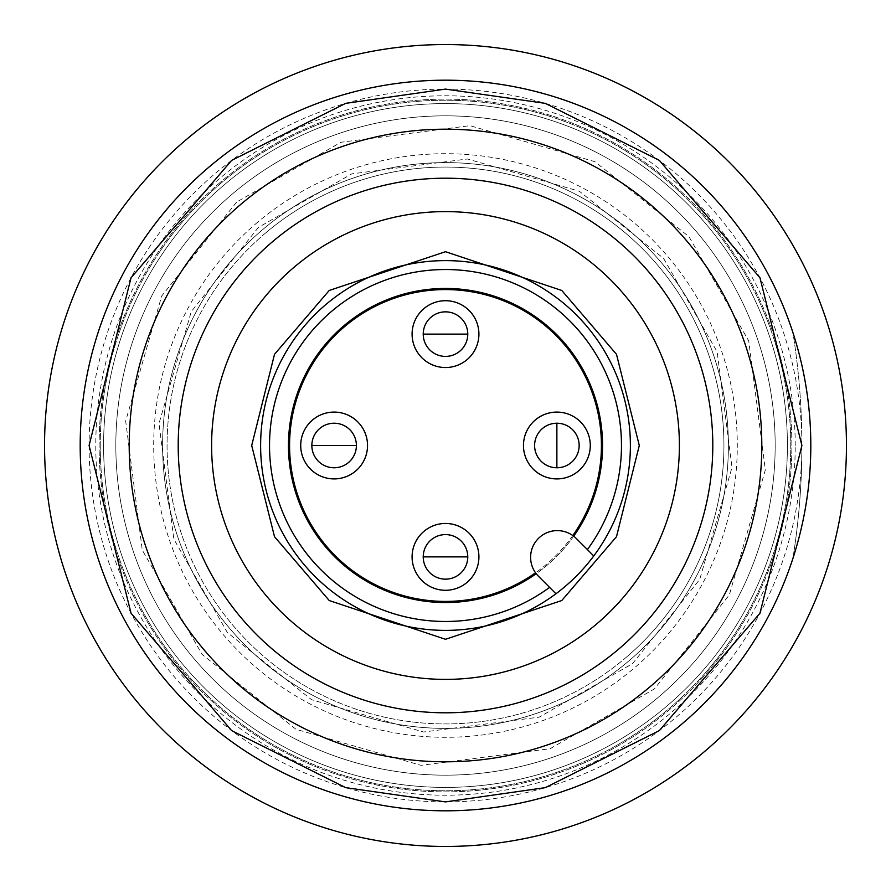 <?xml version="1.0" encoding="UTF-8"?>
<svg xmlns="http://www.w3.org/2000/svg" width="891" height="891" viewBox="0 0 891 891"><rect width="100%" height="100%" fill="white"/><g stroke="black" fill="none" stroke-linecap="round" stroke-linejoin="round"><path stroke-width="0.67" stroke-dasharray="4.46 3.34" d="M289.575 445.5A155.925 155.925 0 0 0 445.5 601.425A155.925 155.925 0 0 0 601.425 445.5A155.925 155.925 0 0 0 445.5 289.575A155.925 155.925 0 0 0 289.575 445.5M572.802 535.536A155.925 155.925 0 0 1 535.536 572.802M445.5 579.15A22.275 22.275 0 0 1 423.225 556.875A22.275 22.275 0 0 1 445.5 534.6A22.275 22.275 0 0 1 467.775 556.875A22.275 22.275 0 0 1 445.5 579.15M334.125 467.775A22.275 22.275 0 0 1 311.85 445.5A22.275 22.275 0 0 1 334.125 423.225A22.275 22.275 0 0 1 356.4 445.5A22.275 22.275 0 0 1 334.125 467.775M579.15 445.5A22.275 22.275 0 0 1 556.875 467.775A22.275 22.275 0 0 1 534.6 445.5A22.275 22.275 0 0 1 556.875 423.225A22.275 22.275 0 0 1 579.15 445.5M445.5 356.4A22.275 22.275 0 0 1 423.225 334.125A22.275 22.275 0 0 1 445.5 311.85A22.275 22.275 0 0 1 467.775 334.125A22.275 22.275 0 0 1 445.5 356.4M445.5 178.2A267.3 267.3 0 0 0 178.2 445.5A267.3 267.3 0 0 0 445.5 712.8A267.3 267.3 0 0 0 712.8 445.5A267.3 267.3 0 0 0 445.5 178.2A267.3 267.3 0 0 0 178.2 445.5A267.3 267.3 0 0 0 445.5 712.8A267.3 267.3 0 0 0 712.8 445.5A267.3 267.3 0 0 0 445.5 178.2A267.3 267.3 0 0 0 178.2 445.5A267.3 267.3 0 0 0 445.5 712.8A267.3 267.3 0 0 0 712.8 445.5A267.3 267.3 0 0 0 445.5 178.2M445.5 679.388A233.888 233.888 0 0 0 679.388 445.5A233.888 233.888 0 0 0 445.5 211.613A233.888 233.888 0 0 1 679.388 445.5A233.888 233.888 0 0 1 445.5 679.388A233.888 233.888 0 0 0 679.388 445.5A233.888 233.888 0 0 0 445.5 211.613A233.888 233.888 0 0 0 211.613 445.5A233.888 233.888 0 0 0 445.5 679.388A233.888 233.888 0 0 1 211.613 445.5A233.888 233.888 0 0 1 445.5 211.613A233.888 233.888 0 0 0 211.613 445.5A233.888 233.888 0 0 0 445.5 679.388M573.704 536.204A26.73 26.73 0 0 1 576.232 538.431L593.762 555.962A184.882 184.882 0 0 0 445.5 260.618A184.882 184.882 0 0 0 260.618 445.5A184.882 184.882 0 0 0 555.962 593.762L538.431 576.232A26.73 26.73 0 0 1 557.332 530.602A26.73 26.73 0 0 1 573.704 536.204A157.039 157.039 0 0 1 536.204 573.704M445.5 761.805A316.305 316.305 0 0 0 761.805 445.5A316.305 316.305 0 0 0 445.5 129.195A316.305 316.305 0 0 0 129.195 445.5A316.305 316.305 0 0 0 445.5 761.805M445.5 288.461A157.039 157.039 0 0 0 288.461 445.5A157.039 157.039 0 0 0 445.5 602.539A157.039 157.039 0 0 0 602.539 445.5A157.039 157.039 0 0 0 445.5 288.461M445.5 810.81A365.31 365.31 0 0 0 810.81 445.5A365.31 365.31 0 0 0 445.5 80.19A365.31 365.31 0 0 0 80.19 445.5A365.31 365.31 0 0 0 445.5 810.81A365.31 365.31 0 0 1 80.19 445.5A365.31 365.31 0 0 1 445.5 80.19A365.31 365.31 0 0 1 810.81 445.5A365.31 365.31 0 0 1 445.5 810.81M626.796 656.823A278.438 278.438 0 0 1 234.177 626.796A278.438 278.438 0 0 1 264.204 234.177A278.438 278.438 0 0 0 234.177 626.796A278.438 278.438 0 0 0 626.796 656.823A278.438 278.438 0 0 0 656.823 264.204A278.438 278.438 0 0 0 264.204 234.177A278.438 278.438 0 0 1 656.823 264.204A278.438 278.438 0 0 1 626.796 656.823M258.401 227.417L191.264 311.594L158.988 423.581L173.856 539.189L227.417 632.599L311.594 699.736L423.581 732.012L539.189 717.144L632.599 663.583L699.736 579.406L732.012 467.419L717.144 351.811L663.583 258.401L579.406 191.264L467.419 158.988L351.811 173.856L258.401 227.417M230.847 195.285A329.67 329.67 0 0 0 195.285 660.153A329.67 329.67 0 0 0 660.153 695.715A329.67 329.67 0 0 0 695.715 230.847A329.67 329.67 0 0 0 230.847 195.285A329.67 329.67 0 0 0 195.285 660.153A329.67 329.67 0 0 0 660.153 695.715A329.67 329.67 0 0 0 695.715 230.847A329.67 329.67 0 0 0 230.847 195.285A329.67 329.67 0 0 0 195.285 660.153A329.67 329.67 0 0 0 660.153 695.715A329.67 329.67 0 0 1 195.285 660.153A329.67 329.67 0 0 1 230.847 195.285A329.67 329.67 0 0 1 695.715 230.847A329.67 329.67 0 0 1 660.153 695.715A329.67 329.67 0 0 0 695.715 230.847A329.67 329.67 0 0 0 230.847 195.285A329.67 329.67 0 0 1 695.715 230.847A329.67 329.67 0 0 1 660.153 695.715M239.545 205.431A316.305 316.305 0 0 0 205.431 651.455A316.305 316.305 0 0 0 651.455 685.569A316.305 316.305 0 0 0 685.569 239.545A316.305 316.305 0 0 0 239.545 205.431M236.65 202.057L161.694 296.024L125.676 421.042L142.27 550.081L202.057 654.35L296.024 729.306L421.042 765.324L550.081 748.73L654.35 688.943L729.306 594.976L765.324 469.958L748.73 340.919L688.943 236.65L594.976 161.694L469.958 125.676L340.919 142.27L236.65 202.057M222.873 185.996A341.921 341.921 0 0 0 185.996 668.127A341.921 341.921 0 0 0 668.127 705.004A341.921 341.921 0 0 1 185.996 668.127A341.921 341.921 0 0 1 222.873 185.996A341.921 341.921 0 0 0 185.996 668.127A341.921 341.921 0 0 0 668.127 705.004A341.921 341.921 0 0 0 705.004 222.873A341.921 341.921 0 0 0 222.873 185.996A341.921 341.921 0 0 1 705.004 222.873A341.921 341.921 0 0 1 668.127 705.004A341.921 341.921 0 0 0 705.004 222.873A341.921 341.921 0 0 0 222.873 185.996M219.966 182.61A346.376 346.376 0 0 0 182.61 671.034A346.376 346.376 0 0 0 671.034 708.39A346.376 346.376 0 0 0 708.39 219.966A346.376 346.376 0 0 0 219.966 182.61A346.376 346.376 0 0 0 182.61 671.034A346.376 346.376 0 0 0 671.034 708.39A346.376 346.376 0 0 0 708.39 219.966A346.376 346.376 0 0 0 219.966 182.61M261.297 230.791A282.892 282.892 0 0 1 660.209 261.297A282.892 282.892 0 0 1 629.703 660.209A282.892 282.892 0 0 0 660.209 261.297A282.892 282.892 0 0 0 261.297 230.791A282.892 282.892 0 0 0 230.791 629.703A282.892 282.892 0 0 0 629.703 660.209A282.892 282.892 0 0 1 230.791 629.703A282.892 282.892 0 0 1 261.297 230.791M255.505 224.031A291.803 291.803 0 0 1 666.969 255.505A291.803 291.803 0 0 1 635.495 666.969A291.803 291.803 0 0 1 224.031 635.495A291.803 291.803 0 0 1 255.505 224.031M44.55 445.5A400.95 400.95 0 0 0 445.5 846.45A400.95 400.95 0 0 0 846.45 445.5A400.95 400.95 0 0 0 445.5 44.55A400.95 400.95 0 0 0 44.55 445.5M89.1 445.5A356.4 356.4 0 0 0 445.5 801.9A356.4 356.4 0 0 0 801.9 445.5A712.8 712.8 0 0 0 792.879 332.454A712.8 712.8 0 0 1 801.9 445.5A356.4 356.4 0 0 0 445.5 89.1A356.4 356.4 0 0 0 89.1 445.5M810.81 445.5A365.31 365.31 0 0 1 792.879 558.546A365.31 365.31 0 0 0 810.81 445.5A365.31 365.31 0 0 1 445.5 810.81A365.31 365.31 0 0 1 80.19 445.5A365.31 365.31 0 0 1 445.5 80.19A365.31 365.31 0 0 1 810.81 445.5A365.31 365.31 0 0 0 792.879 332.454A365.31 365.31 0 0 1 810.81 445.5M795.217 445.5A349.718 349.718 0 0 0 445.5 95.782A349.718 349.718 0 0 0 95.782 445.5A349.718 349.718 0 0 0 445.5 795.217A349.718 349.718 0 0 0 795.217 445.5M100.237 445.5A345.262 345.262 0 0 1 445.5 100.237A345.262 345.262 0 0 1 790.763 445.5A345.262 345.262 0 0 1 445.5 790.763A345.262 345.262 0 0 1 100.237 445.5A345.262 345.262 0 0 1 445.5 100.237A345.262 345.262 0 0 1 790.763 445.5A345.262 345.262 0 0 1 445.5 790.763A345.262 345.262 0 0 1 100.237 445.5M801.9 445.5A712.8 712.8 0 0 1 792.879 558.546A712.8 712.8 0 0 0 801.9 445.5"/><path stroke-width="1.34" d="M445.5 579.15A22.275 22.275 0 0 1 423.225 556.875A22.275 22.275 0 0 1 445.5 534.6A22.275 22.275 0 0 1 467.775 556.875A22.275 22.275 0 0 1 445.5 579.15M334.125 467.775A22.275 22.275 0 0 1 311.85 445.5A22.275 22.275 0 0 1 334.125 423.225A22.275 22.275 0 0 1 356.4 445.5A22.275 22.275 0 0 1 334.125 467.775M534.6 445.5A22.275 22.275 0 0 1 556.875 423.225A22.275 22.275 0 0 1 579.15 445.5A22.275 22.275 0 0 1 556.875 467.775A22.275 22.275 0 0 1 534.6 445.5M445.5 356.4A22.275 22.275 0 0 1 423.225 334.125A22.275 22.275 0 0 1 445.5 311.85A22.275 22.275 0 0 1 467.775 334.125A22.275 22.275 0 0 1 445.5 356.4M535.536 572.802A155.925 155.925 0 0 1 289.575 445.5A155.925 155.925 0 0 1 445.5 289.575A155.925 155.925 0 0 1 572.802 535.536M478.913 556.875A33.413 33.413 0 0 1 445.5 590.288A33.413 33.413 0 0 1 412.088 556.875A33.413 33.413 0 0 1 445.5 523.462A33.413 33.413 0 0 1 478.913 556.875M367.538 445.5A33.413 33.413 0 0 1 334.125 478.913A33.413 33.413 0 0 1 300.712 445.5A33.413 33.413 0 0 1 334.125 412.088A33.413 33.413 0 0 1 367.538 445.5M590.288 445.5A33.413 33.413 0 0 1 556.875 478.913A33.413 33.413 0 0 1 523.462 445.5A33.413 33.413 0 0 1 556.875 412.088A33.413 33.413 0 0 1 590.288 445.5M478.913 334.125A33.413 33.413 0 0 1 445.5 367.538A33.413 33.413 0 0 1 412.088 334.125A33.413 33.413 0 0 1 445.5 300.712A33.413 33.413 0 0 1 478.913 334.125M445.5 630.383A184.882 184.882 0 0 1 260.618 445.5A184.882 184.882 0 0 1 445.5 260.618A184.882 184.882 0 0 1 630.383 445.5A184.882 184.882 0 0 1 445.5 630.383M445.5 129.195A316.305 316.305 0 0 0 129.195 445.5A316.305 316.305 0 0 0 445.5 761.805A316.305 316.305 0 0 0 761.805 445.5A316.305 316.305 0 0 0 445.5 129.195A316.305 316.305 0 0 1 761.805 445.5A316.305 316.305 0 0 1 445.5 761.805M445.5 80.19A365.31 365.31 0 0 0 80.19 445.5A365.31 365.31 0 0 0 445.5 810.81A365.31 365.31 0 0 0 810.81 445.5A365.31 365.31 0 0 0 445.5 80.19A365.31 365.31 0 0 1 810.81 445.5A365.31 365.31 0 0 1 445.5 810.81M445.5 178.2A267.3 267.3 0 0 1 712.8 445.5A267.3 267.3 0 0 1 445.5 712.8A267.3 267.3 0 0 1 178.2 445.5A267.3 267.3 0 0 1 445.5 178.2M445.5 211.613A233.888 233.888 0 0 1 679.388 445.5A233.888 233.888 0 0 1 445.5 679.388A233.888 233.888 0 0 1 211.613 445.5A233.888 233.888 0 0 1 445.5 211.613M587.392 549.591A175.972 175.972 0 0 0 445.5 269.528A175.972 175.972 0 0 0 269.528 445.5A175.972 175.972 0 0 0 549.591 587.392M538.431 576.232A26.73 26.73 0 0 1 557.332 530.602A26.73 26.73 0 0 1 576.232 538.431L593.762 555.962A184.882 184.882 0 0 1 555.962 593.762L538.431 576.232M536.204 573.704A157.039 157.039 0 0 1 288.461 445.5A157.039 157.039 0 0 1 584.975 373.329A157.039 157.039 0 0 1 573.704 536.204M846.45 445.5A400.95 400.95 0 0 1 445.5 846.45A400.95 400.95 0 0 1 44.55 445.5A400.95 400.95 0 0 1 445.5 44.55A400.95 400.95 0 0 1 846.45 445.5M445.5 556.875L467.775 556.875A22.275 22.275 0 0 0 445.5 534.6A22.275 22.275 0 0 0 423.225 556.875L445.5 556.875M334.125 445.5L356.4 445.5A22.275 22.275 0 0 0 334.125 423.225A22.275 22.275 0 0 0 311.85 445.5L334.125 445.5M556.875 445.5L556.875 467.775A22.275 22.275 0 0 0 579.15 445.5A22.275 22.275 0 0 0 556.875 423.225L556.875 445.5M445.5 334.125L467.775 334.125A22.275 22.275 0 0 0 445.5 311.85A22.275 22.275 0 0 0 423.225 334.125L445.5 334.125M445.5 251.708L329.225 290.466L274.506 354.306L251.708 445.5L274.506 536.694L329.225 600.534L445.5 639.293L561.775 600.534L616.494 536.694L639.293 445.5L616.494 354.306L561.775 290.466L445.5 251.708M445.5 801.9L345.708 787.644L231.66 730.62L131.033 613.22L89.1 445.5L131.033 277.78L231.66 160.38L345.708 103.356L445.5 89.1L545.292 103.356L659.34 160.38L759.967 277.78L801.9 445.5L759.967 613.22L659.34 730.62L545.292 787.644L445.5 801.9"/></g></svg>
